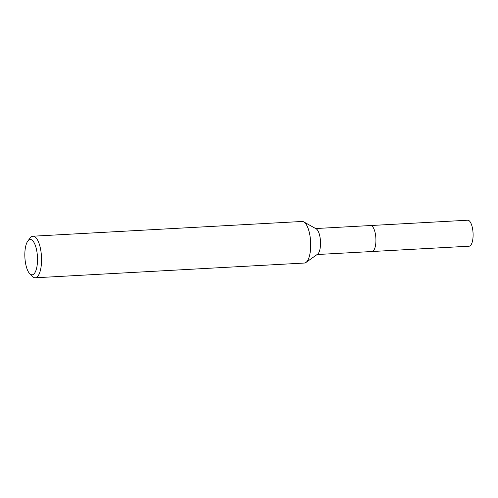 <?xml version="1.0" encoding="UTF-8"?>
<svg xmlns="http://www.w3.org/2000/svg" width="498" height="498" viewBox="0 0 498 498"><rect width="100%" height="100%" fill="white"/><g stroke="black" fill="none" stroke-linecap="round" stroke-linejoin="round"><path stroke-width="0.75" d="M315.67 228.545L370.549 225.538A13.01 4.619 86.9 0 1 371.769 225.911A13.01 4.619 86.9 0 1 375.934 239.974A13.01 4.619 86.9 0 1 371.975 251.521L469.147 246.199A13.01 4.619 86.9 0 0 473.1 234.651A13.01 4.619 86.9 0 0 468.942 220.589A13.01 4.619 86.9 0 0 467.722 220.216L370.556 225.538A13.01 4.619 86.9 0 1 370.556 225.538A13.01 4.619 86.9 0 1 371.583 225.799A13.01 4.619 86.9 0 1 375.903 241.648A13.01 4.619 86.9 0 1 372.971 251.148A13.01 4.619 86.9 0 1 371.975 251.521L317.089 254.528M371.583 225.799L371.583 225.799A13.01 4.619 86.9 0 1 375.903 241.648A13.01 4.619 86.9 0 1 372.971 251.148L372.971 251.148M303.805 221.915L316.186 228.831A13.01 4.619 86.9 0 1 320.507 244.68A13.01 4.619 86.9 0 1 317.575 254.185L306.027 262.415M27.894 240.945L30.235 237.919A20.823 7.395 86.9 0 1 32.949 236.208A20.823 7.395 86.9 0 1 34.904 236.811A20.823 7.395 86.9 0 1 41.558 259.309A20.823 7.395 86.9 0 1 35.227 277.784A20.823 7.395 86.9 0 1 33.279 277.181A20.823 7.395 86.9 0 1 32.339 276.384L29.687 273.632A17.698 6.287 86.9 0 1 24.9 257.503A17.698 6.287 86.9 0 1 27.894 240.945A17.698 6.287 86.9 0 1 31.866 239.999A17.698 6.287 86.9 0 1 37.487 261.4A17.698 6.287 86.9 0 1 30.484 274.317A17.698 6.287 86.9 0 1 29.687 273.632M32.949 236.208L302.105 221.467A20.823 7.395 86.9 0 1 304.06 222.071A20.823 7.395 86.9 0 1 310.715 244.568A20.823 7.395 86.9 0 1 304.384 263.044L35.227 277.784M303.755 221.884A20.816 7.395 86.9 0 1 310.671 247.245"/></g></svg>
